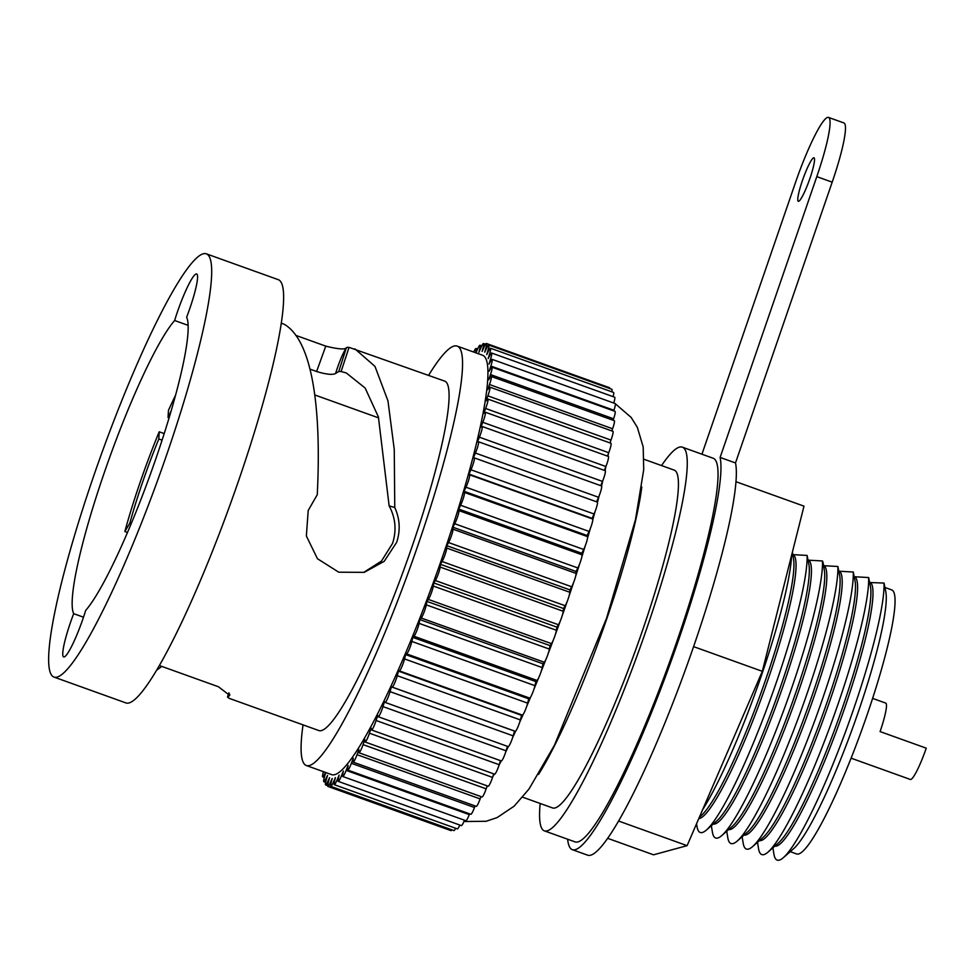 <?xml version="1.0" encoding="UTF-8"?>
<svg xmlns="http://www.w3.org/2000/svg" width="975" height="975" viewBox="0 0 975 975"><rect width="100%" height="100%" fill="white"/><g stroke="black" fill="none" stroke-linecap="round" stroke-linejoin="round"><path stroke-width="1.46" d="M885.105 587.535L891.625 589.875A140.315 19.281 109.8 0 1 866.799 715.76A140.315 19.281 109.8 0 1 796.758 853.99L790.237 851.65M772.907 847.823L773.943 854.197A152.697 20.987 -70.2 0 0 783.437 857.598L793.784 848.555A140.315 19.281 -70.2 0 0 858.073 712.628A140.315 19.281 -70.2 0 0 885.873 592.178L884.045 583.074L870.529 582.55A140.315 19.281 109.8 0 1 844.752 707.838A140.315 19.281 109.8 0 1 774.857 846.117M792.821 554.629L807.105 555.433L808.921 564.537A140.315 19.281 -70.2 0 1 781.133 684.986A140.315 19.281 -70.2 0 1 716.832 820.913L706.497 829.969A152.697 20.987 -70.2 0 0 776.466 682.049A152.697 20.987 -70.2 0 0 807.105 555.433M808.214 560.162L822.486 560.966L823.107 562.721M823.595 565.683L837.878 566.487L839.707 575.591A140.315 19.281 -70.2 0 1 811.907 696.053A140.315 19.281 -70.2 0 1 747.618 831.967L737.271 841.023A152.697 20.987 -70.2 0 0 807.239 693.115A152.697 20.987 -70.2 0 0 837.878 566.487M838.987 571.216L853.271 572.02L855.087 581.124A140.315 19.281 -70.2 0 1 827.3 701.573A140.315 19.281 -70.2 0 1 762.998 837.488L752.663 846.544A152.697 20.987 -70.2 0 0 822.632 698.636A152.697 20.987 -70.2 0 0 853.271 572.02M854.38 576.749L868.652 577.541L870.48 586.658A140.315 19.281 -70.2 0 1 842.68 707.107A140.315 19.281 -70.2 0 1 778.391 843.022L768.044 852.077A152.697 20.987 -70.2 0 0 838.013 704.169A152.697 20.987 -70.2 0 0 868.652 577.541M869.761 582.27L870.529 582.55M783.437 857.598A152.697 20.987 -70.2 0 0 853.405 709.69A152.697 20.987 -70.2 0 0 884.045 583.074M824.362 565.963A140.315 19.281 109.8 0 1 798.586 691.263A140.315 19.281 109.8 0 1 728.691 829.53M711.348 825.715L712.396 832.089A152.697 20.987 -70.2 0 0 721.89 835.49L732.225 826.434A140.315 19.281 -70.2 0 0 796.526 690.519A140.315 19.281 -70.2 0 0 824.314 570.07L823.119 562.721M793.589 554.909A140.315 19.281 109.8 0 1 767.8 680.209A140.315 19.281 109.8 0 1 698.783 818.586M855.148 577.017A140.315 19.281 109.8 0 1 829.359 702.317A140.315 19.281 109.8 0 1 759.464 840.584M661.55 465.575A203.873 28.019 109.8 0 1 682.281 447.147L713.054 458.201A203.873 28.019 109.8 0 1 676.991 641.111A203.873 28.019 109.8 0 1 575.213 841.937L544.44 830.883A203.873 28.019 109.8 0 1 540.174 803.485M839.755 571.496A140.315 19.281 109.8 0 1 813.967 696.784A140.315 19.281 109.8 0 1 744.083 835.063M699.38 817.196L701.452 815.38A140.315 19.281 -70.2 0 0 765.741 679.465A140.315 19.281 -70.2 0 0 793.54 559.016L792.407 552.106M702.585 809.774A152.697 20.987 -70.2 0 0 761.073 676.528A152.697 20.987 -70.2 0 0 791.639 555.141M721.89 835.49A152.697 20.987 -70.2 0 0 791.846 687.582A152.697 20.987 -70.2 0 0 822.486 560.966M808.982 560.442A140.315 19.281 109.8 0 1 783.193 685.73A140.315 19.281 109.8 0 1 713.298 824.009M742.121 836.769L743.169 843.143A152.697 20.987 -70.2 0 0 752.663 846.544M757.514 842.303L758.55 848.664A152.697 20.987 -70.2 0 0 768.044 852.077M726.741 831.248L727.777 837.61A152.697 20.987 -70.2 0 0 737.271 841.023M696.552 823.765L697.003 826.556A152.697 20.987 -70.2 0 0 706.497 829.969M682.281 447.147A203.873 28.019 109.8 0 1 646.218 630.057A203.873 28.019 109.8 0 1 544.44 830.883M644.061 459.298L674.042 470.06A179.522 24.68 109.8 0 1 642.293 631.13A179.522 24.68 109.8 0 1 552.667 807.97L522.685 797.197M872.613 698.38L885.702 703.085A31.773 4.363 109.8 0 1 880.084 731.591L926.25 748.166A31.773 4.363 109.8 0 1 910.382 779.476L851.126 758.184M641.794 486.988A179.522 24.68 109.8 0 1 606.901 618.418A179.522 24.68 109.8 0 1 538.553 774.394M325.784 772.517L324.651 776.258A8.251 1.133 -70.2 0 0 323.834 781.67A8.251 1.133 -70.2 0 0 325.674 779.135L327.551 775.32L326.186 780.085A8.251 1.133 -70.2 0 0 325.565 784.851A8.251 1.133 -70.2 0 0 327.649 781.804L329.574 777.697L328.343 782.267A8.251 1.133 -70.2 0 0 327.893 786.423A8.251 1.133 -70.2 0 0 330.232 782.815L332.195 778.452L331.098 782.791A8.251 1.133 -70.2 0 0 330.793 786.362L453.911 830.578A8.251 1.133 -70.2 0 0 455.63 828.275M327.893 786.423L450.998 830.639A8.251 1.133 -70.2 0 0 451.864 829.847M609.716 388.501A8.251 1.133 -70.2 0 0 609.521 387.697L486.415 343.48A8.251 1.133 -70.2 0 0 484.075 347.088L482.113 351.439L483.21 347.1A8.251 1.133 -70.2 0 0 483.503 343.529A8.251 1.133 -70.2 0 0 480.907 347.734L478.932 352.316L479.871 348.233A8.251 1.133 -70.2 0 0 480.041 345.223A8.251 1.133 -70.2 0 0 477.177 350.025L475.995 352.877M611.788 391.816A8.251 1.133 -70.2 0 0 611.849 389.269L488.743 345.053A8.251 1.133 -70.2 0 0 486.647 348.099L484.721 352.194L485.964 347.636A8.251 1.133 -70.2 0 0 486.415 343.48M613.104 396.654A8.251 1.133 -70.2 0 0 613.58 392.45L490.474 348.233A8.251 1.133 -70.2 0 0 488.633 350.768L486.757 354.571L488.122 349.818A8.251 1.133 -70.2 0 0 488.743 345.053M613.75 403.041A8.251 1.133 -70.2 0 0 614.689 397.227L491.583 353.011A8.251 1.133 -70.2 0 0 489.986 355.058L488.17 358.556L489.657 353.645A8.251 1.133 -70.2 0 0 490.474 348.233M613.738 410.914L613.945 410.28A8.251 1.133 -70.2 0 0 615.188 403.553L492.07 359.336A8.251 1.133 -70.2 0 0 490.717 360.945L488.975 364.102L490.571 359.068A8.251 1.133 -70.2 0 0 491.583 353.011M613.092 420.237L613.592 418.799A8.251 1.133 -70.2 0 0 615.054 411.389L491.936 367.173A8.251 1.133 -70.2 0 0 490.803 368.392L489.158 371.17L490.839 366.064A8.251 1.133 -70.2 0 0 492.07 359.336M611.812 430.926L612.592 428.756A8.251 1.133 -70.2 0 0 612.836 428.074A8.251 1.133 -70.2 0 0 614.299 420.676L491.181 376.447A8.251 1.133 -70.2 0 0 490.254 377.325L488.707 379.726L490.486 374.571A8.251 1.133 -70.2 0 0 491.936 367.173M609.923 442.918L610.972 440.091A8.251 1.133 -70.2 0 0 611.459 438.726A8.251 1.133 -70.2 0 0 612.922 431.328L489.816 387.112A8.251 1.133 -70.2 0 0 489.084 387.697L487.646 389.683L489.487 384.528A8.251 1.133 -70.2 0 0 489.73 383.857A8.251 1.133 -70.2 0 0 491.181 376.447M607.425 456.093L608.741 452.705A8.251 1.133 -70.2 0 0 609.472 450.682A8.251 1.133 -70.2 0 0 610.935 443.272L487.829 399.055A8.251 1.133 -70.2 0 0 487.281 399.409L485.964 400.981L487.866 395.862A8.251 1.133 -70.2 0 0 488.353 394.509A8.251 1.133 -70.2 0 0 489.816 387.112M604.354 470.377L605.902 466.513A8.251 1.133 -70.2 0 0 606.901 463.832A8.251 1.133 -70.2 0 0 608.363 456.434L485.258 412.206A8.251 1.133 -70.2 0 0 484.867 412.388L483.685 413.522L485.635 408.488A8.251 1.133 -70.2 0 0 486.367 406.465A8.251 1.133 -70.2 0 0 487.829 399.055M600.734 485.66L602.501 481.406A8.251 1.133 -70.2 0 0 603.757 478.091A8.251 1.133 -70.2 0 0 605.207 470.681L482.101 426.465A8.251 1.133 -70.2 0 0 481.857 426.526L480.833 427.221L482.796 422.297A8.251 1.133 -70.2 0 0 483.795 419.616A8.251 1.133 -70.2 0 0 485.258 412.206M596.578 501.808L598.54 497.274A8.251 1.133 -70.2 0 0 600.052 493.338A8.251 1.133 -70.2 0 0 601.514 485.94A8.251 1.133 -70.2 0 0 601.392 485.94M508.133 746.57A8.251 1.133 -70.2 0 0 508.207 746.618A8.251 1.133 -70.2 0 0 512.326 738.489A8.251 1.133 -70.2 0 0 513.167 735.857L514.532 731.104L515.251 731.311A8.251 1.133 -70.2 0 0 519.358 723.182A8.251 1.133 -70.2 0 0 520.37 719.928L521.601 715.358L522.478 715.126A8.251 1.133 -70.2 0 0 526.488 706.985A8.251 1.133 -70.2 0 0 527.646 703.158L528.742 698.819L529.778 698.124A8.251 1.133 -70.2 0 0 533.654 690.056A8.251 1.133 -70.2 0 0 534.946 685.669L535.897 681.586L537.067 680.453A8.251 1.133 -70.2 0 0 540.808 672.506A8.251 1.133 -70.2 0 0 542.21 667.595L543.002 663.804L544.318 662.244A8.251 1.133 -70.2 0 0 547.889 654.469A8.251 1.133 -70.2 0 0 549.388 649.082L550.022 645.608L551.448 643.622A8.251 1.133 -70.2 0 0 554.836 636.078A8.251 1.133 -70.2 0 0 556.42 630.264L556.883 627.132L558.431 624.743A8.251 1.133 -70.2 0 0 561.624 617.492A8.251 1.133 -70.2 0 0 563.245 611.276L563.538 608.522L565.195 605.743A8.251 1.133 -70.2 0 0 568.169 598.833A8.251 1.133 -70.2 0 0 569.827 592.288L569.948 589.912L571.679 586.767A8.251 1.133 -70.2 0 0 574.446 580.247A8.251 1.133 -70.2 0 0 576.103 573.422L576.054 571.46L577.87 567.962A8.251 1.133 -70.2 0 0 580.393 561.88A8.251 1.133 -70.2 0 0 582.026 554.824L581.807 553.288L583.684 549.473A8.251 1.133 -70.2 0 0 585.963 543.879A8.251 1.133 -70.2 0 0 587.559 536.64L587.169 535.543L589.095 531.436A8.251 1.133 -70.2 0 0 591.13 526.366A8.251 1.133 -70.2 0 0 592.666 519.005L592.105 518.347L594.055 513.996A8.251 1.133 -70.2 0 0 595.835 509.474A8.251 1.133 -70.2 0 0 597.297 502.064A8.251 1.133 -70.2 0 0 597.285 502.064L474.191 457.848A8.251 1.133 -70.2 0 0 474.179 457.848L473.448 457.641L475.434 453.058A8.251 1.133 -70.2 0 0 476.946 449.122A8.251 1.133 -70.2 0 0 478.408 441.724A8.251 1.133 -70.2 0 0 478.286 441.712L477.409 441.955L479.383 437.19A8.251 1.133 -70.2 0 0 480.638 433.875A8.251 1.133 -70.2 0 0 482.101 426.465M330.793 786.362A8.251 1.133 -70.2 0 0 333.401 782.169L335.376 777.587L334.437 781.67A8.251 1.133 -70.2 0 0 334.267 784.68A8.251 1.133 -70.2 0 0 337.131 779.866L339.117 775.101L338.325 778.891A8.251 1.133 -70.2 0 0 338.264 781.389A8.251 1.133 -70.2 0 0 341.396 775.929L343.358 771.018L342.725 774.479A8.251 1.133 -70.2 0 0 342.773 776.502A8.251 1.133 -70.2 0 0 346.149 770.396L348.099 765.363L347.636 768.483A8.251 1.133 -70.2 0 0 347.746 770.067A8.251 1.133 -70.2 0 0 351.378 763.291L353.279 758.172L352.987 760.939A8.251 1.133 -70.2 0 0 353.145 762.133A8.251 1.133 -70.2 0 0 357.033 754.674L358.873 749.531L358.751 751.896A8.251 1.133 -70.2 0 0 358.946 752.749A8.251 1.133 -70.2 0 0 363.066 744.62L364.833 739.477L364.882 741.427A8.251 1.133 -70.2 0 0 365.089 741.999A8.251 1.133 -70.2 0 0 369.208 733.87A8.251 1.133 -70.2 0 0 369.428 733.2L371.122 728.093L371.341 729.629A8.251 1.133 -70.2 0 0 371.524 729.97A8.251 1.133 -70.2 0 0 375.643 721.841A8.251 1.133 -70.2 0 0 376.082 720.488L377.678 715.467L378.068 716.564A8.251 1.133 -70.2 0 0 378.215 716.735L501.321 760.951A8.251 1.133 -70.2 0 0 505.44 752.822A8.251 1.133 -70.2 0 0 506.086 750.823L507.439 746.35M371.524 729.97L494.63 774.187A8.251 1.133 -70.2 0 0 498.749 766.057A8.251 1.133 -70.2 0 0 499.2 764.717L500.48 760.658M365.089 741.999L488.195 786.228A8.251 1.133 -70.2 0 0 492.314 778.099A8.251 1.133 -70.2 0 0 492.546 777.416L493.716 773.858M358.946 752.749L482.052 796.977A8.251 1.133 -70.2 0 0 486.172 788.836L487.195 785.862M353.145 762.133L476.263 806.349A8.251 1.133 -70.2 0 0 480.139 798.903L480.967 796.587M347.746 770.067L470.852 814.283A8.251 1.133 -70.2 0 0 474.484 807.507L475.081 805.923M342.773 776.502L465.879 820.718A8.251 1.133 -70.2 0 0 469.268 814.612L469.572 813.82M338.264 781.389L461.37 825.606A8.251 1.133 -70.2 0 0 464.478 820.219M334.267 784.68L457.372 828.896A8.251 1.133 -70.2 0 0 459.822 825.045M550.022 645.608L426.904 601.392L428.342 599.406A8.251 1.133 -70.2 0 0 431.73 591.862A8.251 1.133 -70.2 0 0 433.302 586.036L433.778 582.916L435.325 580.515A8.251 1.133 -70.2 0 0 438.518 573.263A8.251 1.133 -70.2 0 0 440.139 567.06L440.432 564.306L442.077 561.515A8.251 1.133 -70.2 0 0 445.063 554.604A8.251 1.133 -70.2 0 0 446.721 548.06L446.842 545.695L448.573 542.551A8.251 1.133 -70.2 0 0 451.34 536.031A8.251 1.133 -70.2 0 0 452.997 529.193L452.936 527.231L454.752 523.746A8.251 1.133 -70.2 0 0 457.287 517.664A8.251 1.133 -70.2 0 0 458.92 510.595L458.701 509.06L460.578 505.257A8.251 1.133 -70.2 0 0 462.857 499.651A8.251 1.133 -70.2 0 0 464.453 492.424L464.063 491.315L465.989 487.22A8.251 1.133 -70.2 0 0 468.012 482.138A8.251 1.133 -70.2 0 0 469.548 474.788L468.987 474.13L470.949 469.779A8.251 1.133 -70.2 0 0 472.729 465.258A8.251 1.133 -70.2 0 0 474.191 457.848L597.297 502.064M543.002 663.804L419.896 619.588L421.212 618.016A8.251 1.133 -70.2 0 0 424.771 610.24A8.251 1.133 -70.2 0 0 426.282 604.853L426.904 601.392M378.215 716.735A8.251 1.133 -70.2 0 0 382.334 708.606A8.251 1.133 -70.2 0 0 382.98 706.607L384.467 701.695L385.028 702.353A8.251 1.133 -70.2 0 0 385.101 702.402A8.251 1.133 -70.2 0 0 389.22 694.273A8.251 1.133 -70.2 0 0 390.049 691.641L391.414 686.875L392.145 687.095A8.251 1.133 -70.2 0 0 396.252 678.953A8.251 1.133 -70.2 0 0 397.264 675.712L398.495 671.141L399.372 670.898A8.251 1.133 -70.2 0 0 403.382 662.768A8.251 1.133 -70.2 0 0 404.54 658.929L405.637 654.591L406.673 653.908A8.251 1.133 -70.2 0 0 410.548 645.84A8.251 1.133 -70.2 0 0 411.84 641.44L412.791 637.37L413.961 636.236A8.251 1.133 -70.2 0 0 417.702 628.278A8.251 1.133 -70.2 0 0 419.104 623.378L419.896 619.588M323.481 771.688A8.251 1.133 -70.2 0 0 322.725 776.892A8.251 1.133 -70.2 0 0 324.322 774.845L325.565 772.444M569.948 589.912L446.842 545.695M587.169 535.543L464.063 491.315M521.601 715.358L398.495 671.141M535.897 681.586L412.791 637.37M514.532 731.104L391.414 686.875M556.883 627.132L433.778 582.916M576.054 571.46L452.936 527.231M563.538 608.522L440.432 564.306M592.105 518.347L468.987 474.13M475.617 352.743L475.983 351.012A8.251 1.133 -70.2 0 0 476.044 348.514A8.251 1.133 -70.2 0 0 473.716 352.06M528.742 698.819L405.637 654.591M581.807 553.288L458.701 509.06M457.104 346.088L482.491 355.217A222.861 30.627 109.8 0 1 443.064 555.153A222.861 30.627 109.8 0 1 331.817 774.686L306.43 765.57A222.861 30.627 -70.2 0 0 417.678 546.037A222.861 30.627 -70.2 0 0 457.104 346.088A222.861 30.627 -70.2 0 0 428.61 375.326M303.042 724.888A222.861 30.627 -70.2 0 0 306.43 765.57M229.101 693.079L227.65 697.198L229.344 698.405L318.983 730.604A185.713 25.521 -70.2 0 0 411.694 547.67A185.713 25.521 -70.2 0 0 444.539 381.054L349.05 347.356L341.104 371.536L338.764 371.475L335.595 373.474C332.585 375.095 326.259 374.437 316.607 371.499L325.772 346.137L295.73 335.339M354.9 348.855L374.973 366.381L387.977 400.908L394.253 449.451L394.765 507.524C399.896 518.858 400.542 530.437 396.691 542.271L384.211 561.32L364.26 572.349L338.764 572.203L317.46 558.724L306.369 536.006L308.197 510.498L317.253 494.715C321.457 411.816 313.268 341.018 284.152 324.224L281.19 323.152M227.65 697.198L229.673 695.394L218.473 686.766L159.498 665.584M325.772 346.137C338.325 349.245 345.199 349.745 346.405 347.661C342.786 353.364 339.19 361.969 335.595 373.474M338.764 371.475L346.405 347.661M347.137 347.344L349.05 347.356M394.765 507.524L389.135 505.867C395.582 517.883 396.727 530.4 392.559 543.404L381.469 561.088L363.821 572.313M54.125 677.125L126.067 702.975A224.92 30.92 -70.2 0 0 238.351 481.406A224.92 30.92 -70.2 0 0 278.131 279.618L206.188 253.78A224.92 30.92 -70.2 0 0 93.917 475.337A224.92 30.92 -70.2 0 0 54.125 677.125A224.92 30.92 -70.2 0 0 166.408 455.569A224.92 30.92 -70.2 0 0 206.188 253.78M70.468 622.525A38.378 5.277 -70.2 0 0 63.68 656.955A38.378 5.277 -70.2 0 0 82.838 619.149A38.378 5.277 -70.2 0 0 85.69 610.411A160.132 22.011 -70.2 0 0 155.963 458.421A160.132 22.011 -70.2 0 0 186.639 317.228A38.378 5.277 -70.2 0 0 189.845 308.392A38.378 5.277 -70.2 0 0 196.633 273.951A38.378 5.277 -70.2 0 0 177.474 311.756A38.378 5.277 -70.2 0 0 174.635 320.507A160.132 22.011 -70.2 0 0 104.349 472.497A160.132 22.011 -70.2 0 0 73.686 613.677A38.378 5.277 -70.2 0 0 70.468 622.525M156.877 670.069L161.777 666.4M389.135 505.867L378.398 416.947L365.162 388.05L346.271 372.938L341.104 371.536M174.635 320.507L188.077 325.333M310.05 369.147L316.607 371.499M83.509 617.199L73.686 613.677M164.19 433.595L159.193 431.803A128.761 17.696 -70.2 0 0 140.181 482.174A128.761 17.696 -70.2 0 0 124.849 531.533L127.518 532.496M175.463 395.436A128.761 17.696 -70.2 0 0 168.443 410.378L168.066 417.556A112.259 15.429 -70.2 0 1 171.039 411.145M131.272 523.599L129.858 523.087L124.849 531.533M159.193 431.803L158.827 438.982A112.259 15.429 -70.2 0 0 142.85 481.443A112.259 15.429 -70.2 0 0 129.858 523.087M162.082 440.152L158.827 438.982M169.041 417.909L168.066 417.556M701.939 454.216L795.515 182.447A66.032 9.08 109.8 0 1 828.47 117.402L843.862 122.923A66.032 9.08 109.8 0 1 832.187 182.167L735.503 462.954A212.123 29.153 109.8 0 1 693.713 646.279A212.123 29.153 109.8 0 1 587.815 855.233L572.423 849.713A212.123 29.153 109.8 0 1 567.633 839.219M809.884 178.522A23.108 3.181 109.8 0 1 798.342 201.289A23.108 3.181 109.8 0 1 802.425 180.558A23.108 3.181 109.8 0 1 813.967 157.792A23.108 3.181 109.8 0 1 809.884 178.522M828.47 117.402A66.032 9.08 109.8 0 1 816.794 176.633L720.111 457.433A212.123 29.153 109.8 0 1 678.32 640.746A212.123 29.153 109.8 0 1 572.423 849.713M735.503 462.954L720.111 457.433M607.791 838.366L653.543 854.807L687.107 845.654L762.328 671.324L803.997 506.147L735.918 481.687M618.698 821.084L687.107 845.654M693.591 646.632L762.328 671.324M569.059 595.993A222.861 30.627 -70.2 0 0 573.519 582.733M575.591 576.444A222.861 30.627 -70.2 0 0 579.54 564.208M581.77 557.078A222.861 30.627 -70.2 0 0 585.134 546.134M587.523 538.139A222.861 30.627 -70.2 0 0 590.302 528.621M592.776 519.846A222.861 30.627 -70.2 0 0 594.982 511.778M597.468 502.405A222.861 30.627 -70.2 0 0 599.174 495.714M601.563 485.977A222.861 30.627 -70.2 0 0 602.83 480.565M605.048 470.633A222.861 30.627 -70.2 0 0 605.938 466.428M607.937 456.276A222.861 30.627 -70.2 0 0 608.449 453.436M610.179 443.003A222.861 30.627 -70.2 0 0 610.362 441.724M486.683 787.373A222.861 30.627 -70.2 0 0 487.512 785.972M492.728 776.843A222.861 30.627 -70.2 0 0 494.264 774.053M499.115 764.961A222.861 30.627 -70.2 0 0 501.211 760.914M505.769 751.847A222.861 30.627 -70.2 0 0 508.316 746.631M512.618 737.612A222.861 30.627 -70.2 0 0 515.653 731.104M519.638 722.365A222.861 30.627 -70.2 0 0 523.161 714.443M526.744 706.217A222.861 30.627 -70.2 0 0 530.766 696.808M533.922 689.264A222.861 30.627 -70.2 0 0 538.371 678.405M541.101 671.629A222.861 30.627 -70.2 0 0 545.903 659.429M548.242 653.396A222.861 30.627 -70.2 0 0 553.264 640.148M555.311 634.652A222.861 30.627 -70.2 0 0 560.357 620.819M562.27 615.469A222.861 30.627 -70.2 0 0 567.121 601.636M337.131 779.866L338.106 780.219M357.033 754.674L480.139 798.903M369.428 733.2L492.546 777.416M426.282 604.853L549.388 649.082M454.752 523.746L577.87 567.962M460.578 505.257L583.684 549.473M485.635 408.488L608.741 452.705M479.871 348.233L480.577 348.489M325.674 779.135L326.381 779.391M382.98 706.607L506.086 750.823M392.145 687.095L515.251 731.311M487.866 395.862L610.972 440.091M324.322 774.845L325.004 775.088M363.066 744.62L486.172 788.836M446.721 548.06L569.827 592.288M464.453 492.424L587.559 536.64M479.383 437.19L602.501 481.406M397.264 675.712L520.37 719.928M421.212 618.016L544.318 662.244M448.573 542.551L571.679 586.767M490.571 359.068L491.717 359.482M483.21 347.1L483.941 347.368M330.232 782.815L331.025 783.096M390.049 691.641L513.167 735.857M411.84 641.44L534.946 685.669M490.839 366.064L613.945 410.28M485.964 347.636L486.744 347.917M465.989 487.22L589.095 531.436M470.949 469.779L594.055 513.996M341.396 775.929L342.664 776.392M351.378 763.291L474.484 807.507M433.302 586.036L556.42 630.264M452.997 529.193L576.103 573.422M333.401 782.169L334.254 782.474M413.961 636.236L537.067 680.453M440.139 567.06L563.245 611.276M488.122 349.818L488.962 350.122M419.104 623.378L542.21 667.595M435.325 580.515L558.431 624.743M442.077 561.515L565.195 605.743M490.486 374.571L613.592 418.799M404.54 658.929L527.646 703.158M469.548 474.788L592.666 519.005M482.796 422.297L605.902 466.513M489.657 353.645L490.596 353.974M376.082 720.488L499.2 764.717M406.673 653.908L529.778 698.124M475.434 453.058L598.54 497.274M475.983 351.012L476.665 351.256M327.649 781.804L328.392 782.06M428.342 599.406L551.448 643.622M458.92 510.595L582.026 554.824M489.487 384.528L612.592 428.756M346.149 770.396L469.268 814.612M399.372 670.898L522.478 715.126M228.613 696.284L229.795 694.432M832.187 182.167L816.794 176.633M613.799 402.907L614.628 403.357M615.322 403.747L631.166 417.446L637.333 427.33L643.183 446.94L643.719 469.67L635.481 519.663L606.56 618.223L554.47 745.168L529.035 788.982L514.154 806.167L497.153 817.574L486.111 821.279L463.929 821.535M480.041 345.223L481.784 345.845M322.725 776.892L324.309 777.465M483.503 343.529L485.55 344.273M478.408 441.724L601.514 485.94M476.044 348.514L477.592 349.074M325.565 784.851L327.697 785.618M385.101 702.402L508.207 746.618M323.834 781.67L325.626 782.303M227.528 696.857L228.918 692.859M314.827 394.972L378.678 417.909"/></g></svg>
